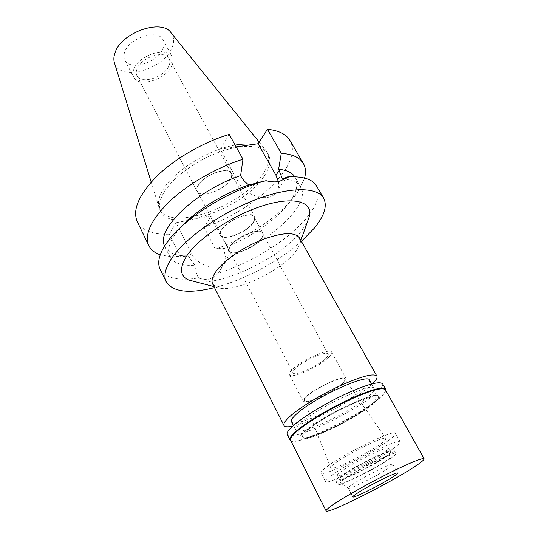 <?xml version="1.0" encoding="UTF-8"?>
<svg xmlns="http://www.w3.org/2000/svg" width="538" height="538" viewBox="0 0 538 538"><rect width="100%" height="100%" fill="white"/><g stroke="black" fill="none" stroke-linecap="round" stroke-linejoin="round"><path stroke-width="0.4" stroke-dasharray="2.69 2.02" d="M114.5 63.027C119.644 81.568 162.752 70.054 171.642 48.534C174.42 42.435 174.258 37.23 171.151 32.905M235.146 145.092C207.628 149.524 171.797 172.456 162.059 191.427C158.582 197.856 157.607 203.33 159.134 207.836L159.732 209.269C169.961 232.268 242.53 206.384 262.773 174.346C268.718 165.556 270.163 158.165 267.104 152.18L266.249 150.882C263.694 147.526 259.383 145.368 253.297 144.406M162.664 49.099C157.076 62.939 129.665 71.09 124.803 60.068C123.565 57.613 123.606 54.748 124.917 51.48C129.9 37.364 158.273 28.844 162.94 39.792C164.332 42.482 164.238 45.582 162.664 49.099M171.804 65.945C173.438 62.475 173.572 59.422 172.221 56.806C167.708 46.107 139.14 54.896 133.949 68.83C132.59 72.065 132.509 74.876 133.72 77.277C138.434 88.03 166.007 79.624 171.804 65.945M168.764 66.181C163.962 77.62 140.869 84.668 136.941 75.69C135.926 73.672 135.993 71.305 137.15 68.588C141.534 56.961 165.321 49.651 169.1 58.588C170.223 60.76 170.109 63.296 168.764 66.181M230.251 179.867C231.918 177.224 232.302 175.025 231.407 173.263C228.576 165.926 203.767 174.783 198.125 185.314C196.673 187.782 196.357 189.84 197.17 191.467C200.197 198.791 224.178 190.25 230.251 179.867M230.029 179.9C224.05 190.143 200.398 198.562 197.412 191.346C196.612 189.739 196.921 187.715 198.354 185.274C203.922 174.897 228.374 166.161 231.172 173.397C232.053 175.132 231.67 177.305 230.029 179.9M253.277 222.893C255.039 220.398 255.53 218.367 254.75 216.807C252.342 210.23 227.534 219.578 221.454 229.491C219.907 231.824 219.497 233.714 220.217 235.167C222.826 241.696 246.794 232.685 253.277 222.893M252.719 223.008C246.478 232.456 223.357 241.145 220.836 234.85C220.143 233.445 220.54 231.622 222.039 229.37C227.904 219.813 251.818 210.809 254.138 217.144C254.891 218.65 254.42 220.607 252.719 223.008M261.28 238.845C263.028 236.485 263.539 234.581 262.813 233.136C260.641 227.043 236.599 236.276 230.553 245.651C229.013 247.863 228.576 249.645 229.242 250.984C231.622 257.036 254.851 248.126 261.28 238.845M261.058 238.892C254.73 248.038 231.838 256.814 229.491 250.856C228.838 249.538 229.269 247.783 230.789 245.604C236.747 236.364 260.426 227.271 262.571 233.27C263.277 234.696 262.773 236.565 261.058 238.892M325.678 358.496C327.75 356.499 328.577 355.04 328.146 354.125C327.158 350.103 302.585 360.937 295.187 368.738C293.331 370.601 292.611 371.953 293.015 372.8C294.259 376.721 317.931 366.284 325.678 358.496M328.684 357.488C319.33 366.855 290.957 379.364 289.431 374.663C288.94 373.648 289.8 372.034 292.006 369.808C300.856 360.42 330.534 347.34 331.69 352.188C332.208 353.298 331.213 355.067 328.684 357.488M342.74 383.426C345.362 381.092 346.459 379.445 346.015 378.483C345.188 374.192 315.281 387.757 306.035 396.728C303.741 398.86 302.8 400.359 303.217 401.24C304.441 405.363 332.995 392.404 342.74 383.426M341.812 383.762C332.545 392.31 305.288 404.643 304.32 400.622C303.97 399.774 304.871 398.362 307.023 396.371C315.752 387.911 343.91 375.107 344.885 379.048C345.349 379.956 344.327 381.523 341.812 383.762M380.877 443.715C384.522 441.059 386.19 439.358 385.88 438.598C385.914 434.986 347.656 453.541 334.959 463.406C331.865 465.733 330.466 467.233 330.756 467.905C331.354 471.221 367.414 453.729 380.877 443.715M388.537 440.427C370.231 453.958 322.067 477.334 321.051 472.956C320.648 472.082 322.477 470.098 326.532 467.018C343.486 453.736 395.746 428.389 395.497 433.372C395.901 434.428 393.581 436.782 388.537 440.427M369.545 405.827C374.354 401.947 376.452 399.304 375.847 397.891C375.275 391.556 323.546 415.726 307.548 430.064C303.701 433.372 302.06 435.625 302.625 436.822C304.374 442.619 352.155 420.279 369.545 405.827C352.155 420.279 304.374 442.619 302.625 436.822C302.06 435.625 303.701 433.372 307.548 430.064C323.546 415.726 375.275 391.556 375.847 397.891C376.452 399.304 374.354 401.947 369.545 405.827M371.718 404.98C352.989 420.508 301.811 444.435 299.881 438.221C299.283 436.95 301.024 434.543 305.12 431.012C322.242 415.625 377.979 389.579 378.537 396.405C379.189 397.932 376.916 400.79 371.718 404.98C376.916 400.79 379.189 397.932 378.537 396.405C377.979 389.579 322.242 415.625 305.12 431.012C301.024 434.543 299.283 436.95 299.881 438.221C301.811 444.435 352.989 420.508 371.718 404.98M291.475 421.678C293.755 428.571 344.737 405.141 363.022 389.176C368.106 384.878 370.272 381.879 369.525 380.178M372.572 383.715L368.96 386.957C351.986 401.429 310.655 422.733 292.706 426.183M212.685 284.003L216.289 287.191C230.573 294.427 278.987 272.827 294.649 252.712C297.702 248.98 299.511 245.624 300.076 242.645L299.444 237.87M195.24 281.724C222.396 285.9 280.735 257.736 301.536 230.91L307.312 222.133M301.414 241.387C278.852 261.549 243.828 280.17 214.501 287.601M160.082 269.087C165.522 278.2 178.347 281.152 198.549 277.931C205.792 280.607 211.831 279.578 216.679 274.851L218.004 273.243C251.892 262.84 289.975 239.027 307.783 216.464C317.595 204.077 320.5 193.895 316.492 185.919M278.368 181.622C279.269 186.491 278.213 190.492 275.2 193.633C267.285 202.564 245.032 195.576 238.058 181.676L220.351 149.161L229.222 134.399M198.549 277.931C196.605 274.676 195.368 270.439 194.843 265.227C181.804 266.041 173.458 263.19 169.8 256.673C167.083 251.011 168.919 243.512 175.314 234.171L181.77 226.283M294.824 176.773L295.248 177.446C298.173 182.987 297.151 189.907 292.168 198.213C281.26 216.558 251.972 237.433 223.418 248.025L225.873 258.072C223.277 264.635 220.647 269.693 218.004 273.243M137.257 221.643C142.214 230.594 152.873 234.776 169.235 234.205L176.134 222.719L191.333 253.055C197.264 266.007 217.56 271.764 225.267 262.934C229.524 258.065 229.988 252.174 226.659 245.261L211.34 215.852L204.016 227.15L215.294 249.087L223.418 248.025M194.843 265.227L188.239 255.846L180.418 256.814L169.235 234.205M282.443 179.053C291.858 179.551 297.965 182.214 300.769 187.036C311.542 204.702 268.435 243.324 225.873 258.072M304.569 178.058L299.612 189.161C285.994 211.885 249.807 237.11 215.294 249.087M236.135 146.881L220.351 149.161M204.016 227.15C254.037 211.071 304.158 164.097 289.928 140.465M176.134 222.719L211.34 215.852M263.936 176.43C243.62 208.401 171.01 234.373 160.828 211.488C158.535 206.794 159.329 200.869 163.202 193.707C171.414 178.724 194.964 160.963 218.892 152.214C242.84 143.404 263.109 144.836 268.327 154.332C271.374 160.29 269.908 167.654 263.936 176.43M164.615 246.007L164.937 246.734C167.89 252.255 174.204 255.281 183.875 255.792L188.239 255.846M180.418 256.814L172.207 256.902L160.237 254.804M300.903 422.794C317.803 407.158 373.412 381.388 374.166 388.53C374.865 390.144 372.646 393.07 367.501 397.306C348.987 413.05 297.904 436.742 295.806 430.192C295.16 428.847 296.862 426.378 300.903 422.794M393.083 448.699C398.181 445.108 400.554 442.828 400.205 441.866C400.649 437.212 348.261 462.841 331.078 475.861C326.969 478.887 325.093 480.804 325.456 481.604C326.297 485.632 374.556 462.007 393.083 448.699M383.762 452.781C371.193 461.88 337.723 478.262 337.286 475.437C337.037 474.872 338.375 473.521 341.294 471.389C353.237 462.424 388.644 445.101 388.476 448.221C388.718 448.86 387.145 450.387 383.762 452.781M385.739 456.426C389.142 454.045 390.729 452.545 390.501 451.927C390.729 448.907 355.288 466.318 343.278 475.202C340.339 477.32 338.987 478.645 339.229 479.19C339.606 481.907 373.103 465.451 385.739 456.426M388.497 455.209C374.112 465.457 336.223 484.079 335.746 481.012C335.477 480.4 336.99 478.901 340.285 476.52C353.87 466.453 394.26 446.614 393.957 450.057C394.22 450.763 392.397 452.478 388.497 455.209M390.332 458.571C394.246 455.861 396.082 454.166 395.84 453.487C396.21 450.145 355.773 470.077 342.121 480.064C338.812 482.431 337.279 483.904 337.534 484.489C337.958 487.448 375.874 468.753 390.332 458.571M387.999 459.607C375.006 468.773 340.729 485.666 340.48 482.936C340.272 482.398 341.664 481.066 344.65 478.941C356.943 469.963 393.11 452.128 392.908 455.061C393.157 455.659 391.516 457.172 387.999 459.607M351.926 484.778C362.471 477.314 392.942 462.169 392.821 464.402L392.834 464.415C392.996 464.879 391.603 466.11 388.644 468.114C377.582 475.74 348.429 490.219 348.274 488.107L348.268 488.087C348.14 487.663 349.357 486.56 351.926 484.778M290.527 440.198L290.836 440.602C295.839 446.547 354.919 418.638 377.024 400.339C382.854 395.652 385.706 392.283 385.571 390.232L385.41 389.747M385.719 390.306C385.208 392.451 382.343 395.625 377.125 399.821C355.531 417.67 298.55 444.966 290.816 440.763M287.184 434.576C289.928 442.478 351.576 413.877 374.293 394.71C380.702 389.465 383.473 385.84 382.619 383.829M241.259 176.787L238.058 181.676M223.969 249.087L226.659 245.261M191.333 253.055L188.791 256.935M259.155 142.079L266.249 150.882M151.198 182.1L159.134 207.836M162.94 39.792L172.221 56.806M124.803 60.068L133.72 77.277M169.1 58.588L231.407 173.263M136.941 75.69L197.17 191.467M231.172 173.397L254.75 216.807M197.412 191.346L220.217 235.167M254.138 217.144L262.813 233.136M220.836 234.85L229.242 250.984M262.571 233.27L328.146 354.125M229.491 250.856L293.015 372.8M331.69 352.188L346.015 378.483M289.431 374.663L303.217 401.24M344.885 379.048L385.88 438.598M304.32 400.622L330.756 467.905M400.205 441.866L395.497 433.372M325.456 481.604L321.051 472.956M371.624 383.957L374.166 388.53M293.432 425.531L295.806 430.192M216.289 287.191L213.996 286.593M300.076 242.645L300.863 240.405M275.2 193.633L286.297 178.233M175.314 234.171L166.457 243.23M225.267 262.934L216.679 274.851M286.915 177.587L291.495 176.753M295.248 177.446L300.769 187.036M292.168 198.213L299.612 189.161M164.937 246.734L169.8 256.673M183.875 255.792L172.207 256.902M267.104 152.18L268.327 154.332M159.732 209.269L160.828 211.488M388.476 448.221L390.501 451.927M337.286 475.437L339.229 479.19M393.957 450.057L395.84 453.487M335.746 481.012L337.534 484.489M392.821 464.402L392.908 455.061M348.268 488.087L340.48 482.936M348.274 488.107L352.834 496.89M392.834 464.415L397.569 473.104"/><path stroke-width="0.81" d="M259.155 142.079L171.151 32.905C162.227 18.541 122.133 31.971 115.287 52.085C113.7 56.12 113.437 59.772 114.5 63.027L151.198 182.1M253.297 144.406C248.139 143.639 242.087 143.868 235.146 145.092M371.624 383.957L369.525 380.178C368.57 372.706 313.103 398.187 296.438 414.078C292.45 417.717 290.796 420.245 291.475 421.678L293.432 425.531M292.706 426.183C287.743 427.199 284.831 426.964 283.977 425.477C283.176 423.81 285.086 420.844 289.713 416.587C299.256 407.871 320.776 394.677 340.534 385.564C361.67 376.163 373.789 373.009 376.869 376.089C377.622 377.622 376.19 380.171 372.572 383.715M376.869 376.089L299.444 237.87C294.71 231.71 282.154 232.362 261.784 239.834C242.88 247.339 223.519 260.836 215.933 271.549C212.268 276.788 211.185 280.937 212.685 284.003L283.977 425.477M307.312 222.133L309.565 215.745C312.558 201.501 293.318 196.047 262.773 205.751C232.295 215.314 197.789 238.502 186.363 256.525C179.241 268.274 180.015 276.108 188.677 280.016L195.24 281.724M214.501 287.601C188.972 293.95 172.873 292.02 166.202 281.804C163.572 276.337 165.025 269.087 170.553 260.042C182.772 240.21 218.024 214.454 253.337 200.539C288.684 186.531 317.245 186.578 323.614 198.105C327.467 205.825 324.394 215.812 314.4 228.051L301.414 241.387M323.614 198.105L316.492 185.919C312.867 179.759 304.535 176.699 291.495 176.753L287.426 176.935L286.297 178.233L279.094 181.501C275.207 182.187 270.849 181.918 266.034 180.681C228.731 190.008 182.248 219.531 166.457 243.23L164.097 246.841C158.703 256.014 157.365 263.432 160.082 269.087L166.202 281.804M164.615 246.007C155.388 229.961 196.04 190.432 240.614 175.603L241.259 176.787C242.954 179.894 245.496 182.617 248.892 184.964L266.034 180.681M267.44 129.295C278.758 130.478 286.256 134.204 289.928 140.465L303.371 163.465C299.895 157.533 292.524 154.144 281.266 153.303L267.44 129.295L258.092 143.713L275.907 175.166L278.368 181.622M287.426 176.935L282.443 179.053L278.617 169.235C286.606 170.055 292.013 172.57 294.824 176.773M181.77 226.283C196.491 210.17 224.003 193.142 248.892 184.964M303.371 163.465C305.692 167.574 306.088 172.436 304.569 178.058M281.266 153.303L278.617 169.235M258.092 143.713L236.135 146.881M242.974 159.235L229.222 134.399C203.25 142.214 174.944 158.602 156.908 176.155C138.784 194.81 132.234 209.968 137.257 221.643L148.804 245.651C144.076 234.575 151.003 219.82 169.598 201.387C188.078 183.996 216.814 167.446 242.974 159.235L240.614 175.603M160.237 254.804C154.722 252.921 150.909 249.867 148.804 245.651M356.566 493.689C353.93 495.464 352.686 496.527 352.834 496.89C352.874 498.793 382.081 484.16 393.285 476.675C396.277 474.711 397.703 473.521 397.569 473.104C397.999 470.972 367.306 486.345 356.566 493.689M413.984 467.078C388.981 483.581 326.835 514.745 326.115 510.878C325.779 510.138 328.274 507.959 333.594 504.341C344.555 496.91 367.77 483.79 388.308 473.48C410.185 462.667 422.115 457.764 424.105 458.78C424.374 459.748 420.998 462.519 413.984 467.078M424.105 458.78L385.41 389.747C382.464 386.963 370.231 390.454 348.698 400.198C328.563 409.626 306.492 422.982 296.613 431.59C291.825 435.787 289.794 438.658 290.527 440.198L326.115 510.878M290.816 440.763L289.908 439.99C289.162 438.43 291.206 435.538 296.021 431.308C305.974 422.619 328.234 409.136 348.543 399.633C370.265 389.808 382.612 386.297 385.585 389.115L385.719 390.306M385.585 389.115L382.619 383.829C379.579 380.884 367.212 384.287 345.517 394.038C325.234 403.473 303.069 416.963 293.197 425.74C288.415 430.017 286.411 432.962 287.184 434.576L289.908 439.99M275.907 175.166L279.269 170.378M213.996 286.593L188.677 280.016M300.863 240.405L309.565 215.745M285.934 177.762L286.915 177.587M290.708 440.561L290.224 440.4M385.605 390.104L385.746 389.613"/></g></svg>
